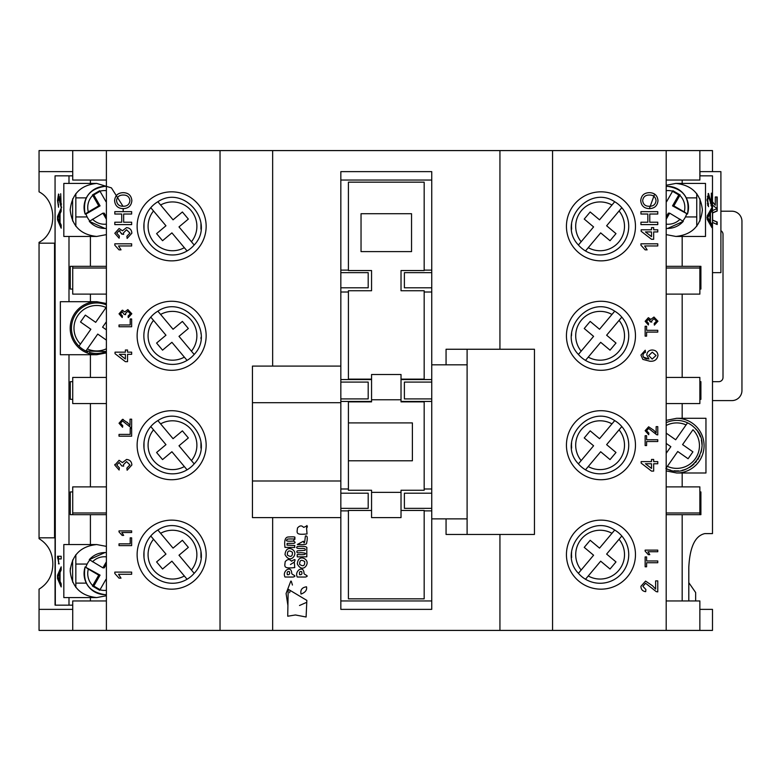 <?xml version="1.0" encoding="UTF-8"?>
<svg xmlns="http://www.w3.org/2000/svg" width="781" height="781" viewBox="0 0 781 781"><rect width="100%" height="100%" fill="white"/><g stroke="black" fill="none" stroke-linecap="round" stroke-linejoin="round"><path stroke-width="1.17" d="M666.193 180.05L699.864 180.05L699.864 150.587L552.548 150.587L552.558 630.404L666.193 630.404L666.193 150.596L552.558 150.596L552.548 630.413L272.647 630.413L272.647 517.608M499.938 630.413L499.938 534.448M467.106 518.877L431.747 518.877L431.747 609.365L340.838 609.365L340.838 402.703L252.448 402.703L252.448 517.608L340.838 517.608M287.73 616.219L295.403 614.969L306.103 617L306.845 600.394L288.189 589.245L287.73 616.219M306.513 586.804C302.032 587.419 300.207 589.84 301.036 594.068C305.351 592.447 307.177 590.026 306.513 586.804M297.278 577.013L305.381 577.052C310.096 575.792 304.014 574.962 303.994 573.264C303.789 564.77 294.105 570.872 297.278 577.013M284.987 577.013L293.08 577.052C297.805 575.802 291.723 574.972 291.704 573.264C291.498 564.78 281.814 570.882 284.987 577.013M294.749 567.582L294.291 562.095C297.005 556.56 291.401 562.183 290.971 560.699C289.234 558.913 287.31 559.235 285.202 561.656C284.704 566.528 283.005 568.822 294.749 567.582M307.04 533.94L306.582 528.454C309.296 522.919 303.692 528.542 303.262 527.048C301.525 525.271 299.601 525.593 297.493 528.005C296.995 532.886 295.296 535.18 307.04 533.94M303.409 541.243L297.317 544.494C303.868 544.894 306.962 544.435 306.601 543.127C307.753 537.972 307.411 535.581 305.566 535.951C305.127 535.141 304.844 547.208 303.409 541.243M294.613 552.089C293.656 548.76 286.022 545.216 285.006 554.539C289.751 563.609 296.136 556.033 294.613 552.089M306.894 561.451C305.937 558.122 298.303 554.578 297.297 563.902C302.042 572.971 308.427 565.395 306.894 561.451M297.288 556.863L306.816 556.804L306.816 548.282C307.909 545.519 298.508 546.524 297.366 546.466C295.589 548.116 297.229 548.76 302.276 548.399C304.951 548.369 305.849 549.023 304.971 550.371L297.288 550.839C296.106 552.528 297.229 553.133 300.665 552.675C305.742 552.928 306.874 553.563 304.053 554.578C295.94 555.125 297.278 553.036 297.288 556.863M293.344 541.087C287.164 541.506 285.114 540.969 287.203 539.476C286.695 538.48 297.131 539.32 294.779 538.861C293.607 537.611 298.586 536.41 288.287 536.986C285.182 537.152 284.089 540.628 284.997 547.422C298.723 547.217 293.676 548.35 294.827 545.499L287.037 545.109L287.096 543.4L293.988 543.332C295.638 542.727 295.423 541.975 293.344 541.087L294.74 538.968M292.436 585.037L291.293 581.181M290.796 581.103L286.09 593.501L287.906 605.46M299.514 605.5L306.337 602.483M289.595 592.711L290.122 590.729M39.05 609.365L39.05 630.413L220.037 630.413L220.037 150.587L106.392 150.596L106.392 630.404L220.027 630.404L220.027 150.596L39.05 150.587L39.05 191.833C57.355 201.127 57.355 233.05 39.05 242.344L39.05 538.656C48.08 544.269 52.678 552.684 52.854 563.911C52.678 575.138 48.08 583.553 39.05 589.167L39.05 609.365L72.721 609.365M699.864 609.365L712.487 609.365L712.487 630.413L699.864 630.413L699.864 600.95L666.193 600.95M552.548 630.413L699.864 630.413M272.647 630.413L220.037 630.413M252.448 402.703L252.448 366.084L340.838 366.084L340.838 171.635L431.747 171.635L431.747 518.877M340.838 366.084L340.838 402.703M290.464 564.536L294.291 562.095M292.553 560.573L291.596 561.207M306.582 528.454L306.884 525.525M106.392 600.95L72.721 600.95L72.721 630.413M106.392 180.05L72.721 180.05L72.721 150.587M39.05 589.167L39.05 591.266M688.803 582.655L695.646 592.535L695.646 600.95M552.548 150.587L220.037 150.587M446.058 518.877L446.058 534.448L467.106 534.448L467.106 349.253L446.058 349.253L446.058 364.825M499.938 349.253L499.938 150.587M272.647 366.084L272.647 150.587M431.747 364.825L467.106 364.825M424.171 510.881L431.747 510.881M424.171 488.994L431.747 488.994M431.747 600.95L340.838 600.95M431.747 180.05L340.838 180.05M424.171 270.119L431.747 270.119M424.171 292.006L431.747 292.006M431.747 272.647L404.392 272.647L404.392 287.798L431.747 287.798M401.024 379.556L431.747 379.556M401.024 401.444L431.747 401.444M431.747 382.085L404.392 382.085L404.392 398.915L431.747 398.915M431.747 493.201L404.392 493.201L404.392 508.353L431.747 508.353M340.838 510.881L348.414 510.881M340.838 488.994L348.414 488.994M340.838 493.201L368.193 493.201L368.193 508.353L340.838 508.353M340.838 401.444L371.561 401.444M340.838 379.556L371.561 379.556M340.838 382.085L368.193 382.085L368.193 398.915L340.838 398.915M340.838 292.006L348.414 292.006M340.838 270.119L348.414 270.119M340.838 272.647L368.193 272.647L368.193 287.798L340.838 287.798M340.838 480.989L252.448 480.989M712.487 272.647L720.902 272.647L720.902 171.635L712.487 171.635L712.487 150.587L699.864 150.587M467.106 534.448L534.448 534.448L534.448 349.253L467.106 349.253M401.024 399.765L401.024 401.864L424.171 401.864L424.171 490.253L401.024 490.253L401.024 492.362L371.561 492.362L371.561 490.253L348.414 490.253L348.414 401.864L371.561 401.864L371.561 374.509L401.024 374.509L401.024 399.765L371.561 399.765M371.561 492.362L371.561 517.608L401.024 517.608L401.024 492.362M371.561 510.452L348.414 510.452L348.414 598.842L424.171 598.842L424.171 510.452L401.024 510.452M371.561 379.136L348.414 379.136L348.414 290.747L371.561 290.747L371.561 270.548L348.414 270.548L348.414 182.158L424.171 182.158L424.171 270.548L401.024 270.548L401.024 290.747L424.171 290.747L424.171 379.136L401.024 379.136M299.621 574.679C301.759 574.914 302.413 573.879 301.603 571.575C299.758 571.136 299.103 572.17 299.621 574.679M287.33 574.679C289.458 574.914 290.122 573.879 289.312 571.585C287.467 571.145 286.812 572.18 287.33 574.679M292.406 552.245C288.97 549.902 287.291 550.83 287.359 555.027C290.932 557.439 292.611 556.511 292.406 552.245M299.65 564.39C303.213 566.801 304.893 565.874 304.697 561.607C301.261 559.264 299.582 560.192 299.65 564.39M712.487 171.635L699.864 171.635M72.721 171.635L39.05 171.635M131.647 222.224L131.647 224.606L114.807 224.606L114.807 222.224L121.719 222.224L121.719 214.023L114.807 214.023L114.807 211.651L131.647 211.651L131.647 214.023L123.662 214.023L123.662 222.224L131.647 222.224M114.807 243.809L131.647 243.809L131.647 245.966L118.527 245.966L121.006 249.852L119.024 249.852L114.807 245.205L114.807 243.809M131.647 318.98L131.647 326.751L119.024 326.751L119.024 324.974L130.193 324.974L130.193 318.98L131.647 318.98M130.027 425.362L130.027 419.182L131.647 419.182L131.647 427.441L130.525 427.275L122.519 420.969L120.479 423.273L122.744 425.665L122.578 427.275L119.024 423.234L122.51 419.348L127.684 422.853L130.027 425.362M131.862 464.998L127.118 470.23L126.903 468.073L129.919 464.92L126.561 461.6L123.427 464.754L123.662 466.15L121.719 465.925L119.161 462.459L116.75 465.027L119.347 467.858L119.132 470.016L114.807 465.095L119.093 460.302L122.432 462.606L126.581 459.443C129.9 459.794 131.657 461.639 131.862 464.998M131.647 537.845L131.647 545.616L119.024 545.616L119.024 543.84L130.193 543.84L130.193 537.845L131.647 537.845M137.124 226.353A34.51 34.51 0 0 0 188.895 256.236A34.51 34.51 0 0 0 188.895 196.461A34.51 34.51 0 0 0 137.124 226.353M137.124 335.781A34.51 34.51 0 0 0 188.895 365.674A34.51 34.51 0 0 0 188.895 305.898A34.51 34.51 0 0 0 137.124 335.781M137.124 445.219A34.51 34.51 0 0 0 188.895 475.102A34.51 34.51 0 0 0 188.895 415.326A34.51 34.51 0 0 0 137.124 445.219M137.124 554.647A34.51 34.51 0 0 0 188.895 584.539A34.51 34.51 0 0 0 188.895 524.764A34.51 34.51 0 0 0 137.124 554.647M114.807 572.112L131.647 572.112L131.647 574.269L118.527 574.269L121.006 578.155L119.024 578.155L114.807 573.498L114.807 572.112M119.024 530.885L131.647 530.885L131.647 532.505L121.807 532.505L123.671 535.415L122.178 535.415L119.024 531.929L119.024 530.885M131.647 428.418L131.647 436.188L119.024 436.188L119.024 434.402L130.193 434.402L130.193 428.418L131.647 428.418M131.647 352.163L131.647 354.32L127.547 354.32L127.547 361.662L125.39 361.662L115.032 353.676L115.032 352.163L125.39 352.163L125.39 350.005L127.547 350.005L127.547 352.163L131.647 352.163M131.813 313.757L128.25 317.682L128.084 316.061L130.349 313.698L127.84 311.209L125.487 313.581L125.653 314.626L124.199 314.46L122.285 311.853L120.479 313.777L122.422 315.905L122.256 317.525L119.024 313.825L122.227 310.242L124.735 311.961L127.85 309.588L131.813 313.757M131.862 233.177L127.118 238.42L126.903 236.252L129.919 233.099L126.561 229.78L123.427 232.943L123.662 234.339L121.719 234.115L119.161 230.649L116.75 233.207L119.347 236.038L119.132 238.195L114.807 233.275L119.093 228.491L122.432 230.785L126.581 227.622C129.9 227.974 131.657 229.829 131.862 233.177M131.862 200.639C131.374 205.676 128.572 208.342 123.457 208.625C118.077 208.547 115.119 205.881 114.592 200.629C115.119 195.484 117.999 192.829 123.261 192.653C128.494 192.839 131.354 195.504 131.862 200.639M106.392 268.02L72.721 268.02L72.721 294.115L106.392 294.115M106.392 377.448L72.721 377.448L72.721 403.552L106.392 403.552M106.392 486.885L72.721 486.885L72.721 512.98L106.392 512.98M39.05 537.816L55.06 537.816M54.543 537.816L54.543 243.184L55.06 243.184M39.05 243.184L54.543 243.184M720.902 211.202L731.846 211.202A10.104 10.104 0 0 1 741.95 221.296L741.95 390.5A10.104 10.104 0 0 1 731.846 400.604L712.487 400.604M720.902 230.698A4.208 4.208 0 0 1 723.011 234.349L723.011 377.448A4.208 4.208 0 0 1 718.803 381.665L712.487 381.665M712.487 210.616L717.192 208.498L717.192 211.016L712.623 212.93L712.623 220.105L717.192 222.019L717.192 224.537L712.487 222.419M712.487 201.81L715.289 205.218L715.289 196.988L717.192 196.988L717.124 207.99M715.289 196.988L716.792 196.988L717.192 207.99L715.874 207.766L712.487 205.032M666.193 486.885L699.864 486.885L699.864 512.98L666.193 512.98M666.193 377.448L699.864 377.448L699.864 403.552L666.193 403.552M699.864 266.331L699.864 294.115L666.193 294.115M699.864 268.02L666.193 268.02M657.768 222.224L657.768 224.606L640.937 224.606L640.937 222.224L647.84 222.224L647.84 214.023L640.937 214.023L640.937 211.651L657.768 211.651L657.768 214.023L649.782 214.023L649.782 222.224L657.768 222.224M640.937 243.809L657.768 243.809L657.768 245.966L644.647 245.966L647.137 249.852L645.145 249.852L640.937 245.205L640.937 243.809M657.768 330.314L657.768 332.091L646.6 332.091L646.6 336.142L645.145 336.142L645.145 326.263L646.6 326.263L646.6 330.314L657.768 330.314M656.147 432.811L656.147 426.631L657.768 426.631L657.768 434.89L656.645 434.714L648.64 428.418L646.6 430.712L648.865 433.104L648.708 434.724L645.145 430.682L648.63 426.797L653.804 430.302L656.147 432.811M657.768 461.6L657.768 463.758L653.668 463.758L653.668 471.099L651.51 471.099L641.152 463.113L641.152 461.6L651.51 461.6L651.51 459.443L653.668 459.443L653.668 461.6L657.768 461.6M657.768 560.963L657.768 562.74L646.6 562.74L646.6 566.791L645.145 566.791L645.145 556.921L646.6 556.921L646.6 560.963L657.768 560.963M566.44 226.353A34.51 34.51 0 0 0 618.21 256.236A34.51 34.51 0 0 0 618.21 196.461A34.51 34.51 0 0 0 566.44 226.353M566.44 335.781A34.51 34.51 0 0 0 618.21 365.674A34.51 34.51 0 0 0 618.21 305.898A34.51 34.51 0 0 0 566.44 335.781M566.44 445.219A34.51 34.51 0 0 0 618.21 475.102A34.51 34.51 0 0 0 618.21 415.326A34.51 34.51 0 0 0 566.44 445.219M566.44 554.647A34.51 34.51 0 0 0 618.21 584.539A34.51 34.51 0 0 0 618.21 524.764A34.51 34.51 0 0 0 566.44 554.647M655.61 589.108L655.61 580.879L657.768 580.879L657.768 591.881L656.274 591.656L645.604 583.251L642.88 586.316L645.897 589.509L645.682 591.666C642.568 591.237 640.986 589.44 640.937 586.267L645.584 581.093L652.486 585.76L655.61 589.108M645.145 550.117L657.768 550.117L657.768 551.737L647.927 551.737L649.792 554.647L648.298 554.647L645.145 551.161L645.145 550.117M657.768 439.742L657.768 441.529L646.6 441.529L646.6 445.57L645.145 445.57L645.145 435.7L646.6 435.7L646.6 439.742L657.768 439.742M640.937 355.082L645.252 350.22L645.467 352.377L643.739 353.158L642.88 355.228L643.378 357.063L648.982 359.075L646.766 354.984C647.146 351.801 648.972 350.142 652.223 350.005C655.698 350.171 657.622 351.948 657.983 355.326C657.221 359.611 654.527 361.583 649.89 361.232L642.851 359.397L640.937 355.082M657.934 321.206L654.371 325.13L654.205 323.51L656.479 321.147L653.961 318.658L651.608 321.02L651.784 322.075L650.319 321.899L648.406 319.302L646.6 321.225L648.542 323.354L648.376 324.974L645.145 321.274L648.357 317.682L650.856 319.409L653.97 317.037L657.934 321.206M657.768 229.78L657.768 231.937L653.668 231.937L653.668 239.279L651.51 239.279L641.152 231.293L641.152 229.78L651.51 229.78L651.51 227.622L653.668 227.622L653.668 229.78L657.768 229.78M657.983 200.639C657.495 205.676 654.693 208.342 649.577 208.625C644.198 208.547 641.25 205.881 640.723 200.629C641.24 195.484 644.13 192.829 649.382 192.653C654.615 192.839 657.485 195.504 657.983 200.639M412.388 460.79L412.388 422.911L412.388 460.79L348.414 460.79M412.388 422.911L348.414 422.911M120.733 249.217L121.006 249.852M122.51 419.348L123.261 419.417M127.186 422.267L127.684 422.853M114.807 465.095L114.856 464.402M122.227 310.242L122.91 310.321M121.738 233.802L121.709 233.304M120.04 230.776L119.513 230.659M90.411 600.95L90.411 597.582L96.717 597.582L106.392 595.747M106.392 514.669L70.27 514.669L70.27 491.932L72.721 491.932M72.721 605.158L68.992 605.158L68.992 597.582L63.827 597.582L63.827 544.552L90.411 544.552L90.411 514.669M90.411 544.552L96.717 544.552L106.392 546.378M68.992 605.158L55.06 605.158L55.06 175.842L55.324 605.158M72.623 582.138L72.613 560.006M75.835 587.41L75.835 554.715M96.717 544.552C80.726 546.231 71.881 555.076 70.192 571.067C71.881 587.058 80.726 595.893 96.717 597.582M70.192 571.067L70.368 568.09M72.613 220.994L72.623 198.862M75.835 226.285L75.835 193.59M712.487 220.213L717.192 222.019M716.792 222.019L716.792 224.362M716.792 208.673L717.192 211.016M716.792 211.016L712.487 212.822M712.536 201.869L715.289 205.218M699.961 175.842L699.961 171.635M688.803 600.95L688.803 567.279C689.818 546.973 695.158 535.746 704.804 533.608L712.487 533.608L712.487 175.842L699.864 175.842M657.768 434.89L656.645 434.714L657.768 434.89M657.768 591.881L656.274 591.656M644.305 352.778L643.739 353.158M643.378 357.063L644.481 358.069M645.165 358.45L645.799 358.694M646.346 358.83L647.068 358.948M651.608 321.02L651.784 322.075M650.319 321.899L650.319 321.274M650.026 320.308L648.406 319.302M411.548 213.721L361.037 213.721L361.037 251.599L411.548 251.599L411.548 213.721M72.721 268.02L72.721 266.331M72.721 289.068L70.27 289.068L70.27 266.331L90.411 266.331L90.411 236.448L96.717 236.448L106.392 234.622M72.721 399.335L70.27 399.335L70.27 381.665L72.721 381.665M72.721 514.669L72.721 512.98M72.721 175.842L55.324 175.842M122.968 206.243L111.429 187.879L96.717 183.418C80.726 185.107 71.881 193.942 70.192 209.933C71.881 225.924 80.726 234.769 96.717 236.448M70.192 209.933L70.202 209.24M123.173 211.651L123.193 208.625M68.992 544.552L68.992 354.72L60.362 354.72L60.362 301.691L68.992 301.691L68.992 236.448L63.827 236.448L63.827 183.418L90.411 183.418L90.411 180.05M90.411 183.418L96.717 183.418M106.392 266.331L90.411 266.331M68.992 597.582L90.411 597.582M68.992 354.72L96.717 354.72A26.515 26.515 0 0 1 70.192 328.205A26.515 26.515 0 0 1 96.717 301.691L106.392 303.516M90.411 486.885L90.411 403.552M90.411 377.448L90.411 354.72M200.951 557.527L200.951 551.777M143.997 551.777L143.997 557.527M68.992 183.418L68.992 175.842M57.521 556.257L61.172 556.257L61.172 558.952L58.321 558.952L58.858 563.814L57.521 556.257M60.703 204.036L60.703 193.747L61.172 207.502L58.526 196.714L57.94 200.551L58.546 207.238L57.521 200.492L58.526 194.02L60.703 204.036L61.533 204.036M61.172 207.502L61.679 207.229M61.172 225.045L61.172 228.189L57.521 219.842L57.521 216.493L61.172 208.136L61.172 211.28L60.049 213.682L60.049 222.653L61.172 225.045M61.172 583.778L61.172 586.931L57.521 578.575L57.521 575.226L61.172 566.869L61.172 570.023L60.049 572.414L60.049 581.386L61.172 583.778M696.75 226.285L696.75 193.59M699.971 220.994L699.971 198.872M666.193 185.253L675.868 183.418C691.859 185.107 700.703 193.942 702.383 209.933C700.703 225.924 691.859 234.769 675.868 236.448L666.193 234.622M649.382 208.625L654.615 194.078M702.383 209.933L702.373 210.626M666.193 266.331L682.174 266.331L682.174 236.448L705.507 236.448L705.507 183.418L682.174 183.418L682.174 180.05M682.174 266.331L700.899 266.331L700.899 289.068L699.864 289.068M682.174 377.448L682.174 294.115M699.864 381.665L700.899 381.665L700.899 399.335L699.864 399.335M682.174 486.885L682.174 472.993L705.956 472.993L705.956 418.284L682.174 418.284L682.174 403.552M699.864 491.932L700.899 491.932L700.899 514.669L682.174 514.669L682.174 600.95M711.921 224.489L711.921 227.642L707.186 219.285L707.186 215.937L711.921 207.58L711.921 210.733L710.466 213.125L710.466 222.097L711.921 224.489L711.1 224.489L711.1 226.197M711.315 203.49L711.315 193.2L711.921 193.2L711.921 206.955L708.494 196.168L707.732 200.004L708.513 206.682L707.186 199.946L708.494 193.463L711.315 203.49L710.407 203.226M666.193 514.669L682.174 514.669M699.864 514.669L699.864 512.98M682.174 236.448L675.868 236.448M682.174 183.418L675.868 183.418M125.39 358.996L125.39 354.32L119.327 354.32L125.39 358.996M123.242 195.035C119.298 194.996 117.062 196.861 116.535 200.619C117.062 204.544 119.376 206.418 123.476 206.252C127.313 206.223 129.461 204.349 129.919 200.649C129.421 196.861 127.196 194.986 123.242 195.035M68.992 236.448L90.411 236.448M68.992 301.691L90.411 301.691L90.411 294.115M200.951 229.224L200.951 223.473M143.997 223.473L143.997 229.224M90.411 301.691L96.717 301.691A26.515 26.515 0 0 0 70.192 328.205A26.515 26.515 0 0 0 96.717 354.72L106.392 352.895M150.772 535.991A28.624 28.624 0 0 0 150.548 573.049A28.624 28.624 0 0 1 150.772 535.991L153.525 539.261L150.772 535.991A28.624 28.624 0 0 1 157.869 530.035L173.05 548.125L182.393 540.286L188.348 547.374L178.995 555.223L194.176 573.313A28.624 28.624 0 0 1 187.079 579.258L184.336 575.987L187.079 579.258A28.624 28.624 0 0 1 150.548 573.049A28.624 28.624 0 0 0 187.079 579.258M58.604 558.952L58.341 556.257L61.172 556.257M61.172 558.952L59.151 558.952M59.258 563.814L58.429 563.814M58.341 557.995L57.521 557.995M61.172 205.628L60.879 204.036M60.635 202.367L59.805 202.367M59.561 196.89L58.526 196.714L58.946 194.479M58.585 205.052L58.516 204.515M58.341 200.492L57.521 200.492M61.172 226.295L58.341 219.842L57.521 219.842M58.341 219.842L58.341 218.885M58.341 217.294L58.341 216.493L57.521 216.493M58.341 216.493L61.172 210.03M61.172 585.037L58.341 578.575L57.521 578.575M58.341 578.575L58.341 577.628M58.341 576.036L58.341 575.226L57.521 575.226M58.341 575.226L61.172 568.763M682.174 418.284L676.707 418.284L666.193 420.383M682.174 472.993L676.707 472.993L666.193 470.894M676.707 472.993A27.355 27.355 0 0 0 704.072 445.639A27.355 27.355 0 0 0 676.707 418.284M711.1 209.035L711.1 210.733L711.921 210.733M711.1 210.733L709.646 213.125L710.466 213.125M709.646 213.125L709.646 214.023M709.646 221.208L709.646 222.097L710.466 222.097M709.646 222.097L711.1 224.489M711.315 193.2L711.921 193.2M711.1 203.49L711.1 205.852M707.352 196.48L708.494 196.168M706.912 200.004L707.732 200.004M707.361 203.636L708.582 203.987M707.762 203.987L707.723 205.481M708.084 193.727L709.402 198.218M709.617 199.301L710.437 199.301M628.656 556.628L628.588 557.527M571.633 557.527L571.487 554.325M571.487 554.256L571.594 552.187M651.51 468.434L651.51 463.758L645.448 463.758L651.51 468.434M652.291 352.163L648.708 355.58L652.184 359.075L656.04 355.492L652.291 352.163M651.51 236.614L651.51 231.937L645.448 231.937L651.51 236.614M649.362 195.035C645.418 194.996 643.193 196.861 642.665 200.619C643.193 204.544 645.506 206.418 649.607 206.252C653.433 206.223 655.581 204.349 656.04 200.649C655.542 196.861 653.316 194.986 649.362 195.035M628.656 228.325L628.588 229.224M571.633 229.224L571.487 226.021M571.487 225.953L571.594 223.893M150.772 207.687A28.624 28.624 0 0 0 150.548 244.746A28.624 28.624 0 0 1 150.772 207.687L153.525 210.968L150.772 207.687A28.624 28.624 0 0 1 157.869 201.742L173.05 219.822L182.393 211.983L188.348 219.07L178.995 226.92L194.176 245.009A28.624 28.624 0 0 1 187.079 250.965L184.336 247.684L187.079 250.965A28.624 28.624 0 0 1 150.548 244.746A28.624 28.624 0 0 0 187.079 250.965M194.176 573.313C215.937 550.751 183.857 512.521 157.869 530.035L160.613 533.316A24.416 24.416 0 0 1 191.433 570.032L194.176 573.313C215.937 550.751 183.857 512.521 157.869 530.035M171.908 561.178L184.336 575.987A24.416 24.416 0 0 1 153.525 539.261L165.953 554.08L156.6 561.929L162.555 569.017L171.908 561.178M100.036 589.694L93.798 586.062L100.066 575.128L85.1 566.938C82.425 582.909 89.044 592.135 104.957 594.634A21.048 20.892 90 0 1 85.119 566.986M85.959 566.928A21.048 20.892 90 0 1 89.766 560.075M709.919 214.023L709.099 214.023L706.912 217.616L709.099 221.208L709.919 221.208L709.919 214.023L707.732 217.616L709.919 221.208M621.813 535.991A28.624 28.624 0 0 1 622.027 573.049A28.624 28.624 0 0 0 621.813 535.991L619.06 539.261L621.813 535.991A28.624 28.624 0 0 0 614.715 530.035L599.535 548.125L590.182 540.286L584.237 547.374L593.589 555.223L578.409 573.313A28.624 28.624 0 0 0 585.496 579.258L588.249 575.987L585.496 579.258A28.624 28.624 0 0 0 622.027 573.049A28.624 28.624 0 0 1 585.496 579.258M621.813 207.687A28.624 28.624 0 0 1 622.027 244.746A28.624 28.624 0 0 0 621.813 207.687L619.06 210.968L621.813 207.687A28.624 28.624 0 0 0 614.715 201.742L599.535 219.822L590.182 211.983L584.237 219.07L593.589 226.92L578.409 245.009A28.624 28.624 0 0 0 585.496 250.965L588.249 247.684L585.496 250.965A28.624 28.624 0 0 0 622.027 244.746A28.624 28.624 0 0 1 585.496 250.965M200.951 332.901L201.029 333.907M201.059 337.226L200.951 338.661M200.951 448.099L200.951 442.339M143.997 442.339L143.997 448.099M100.036 191.306L93.798 194.938L100.066 205.872L85.959 214.072A21.048 20.892 -90 0 0 89.766 220.925M85.959 214.072L85.1 214.062C82.425 198.091 89.044 188.865 104.957 186.366A21.048 20.892 -90 0 0 85.119 214.014M194.176 245.009C215.937 222.448 183.857 184.228 157.869 201.742L160.613 205.012A24.416 24.416 0 0 1 191.433 241.739L194.176 245.009C215.937 222.448 183.857 184.228 157.869 201.742M171.908 232.875L184.336 247.684A24.416 24.416 0 0 1 153.525 210.968L165.953 225.777L156.6 233.626L162.555 240.714L171.908 232.875M78.979 346.188L80.453 344.089L78.979 346.188A25.256 25.256 0 0 1 106.392 304.883A25.256 25.256 0 0 0 78.979 346.188A25.256 25.256 0 0 0 87.823 351.84M89.327 352.358A25.256 25.256 0 0 0 106.245 351.596M58.614 219.598L59.629 221.755L59.629 214.57L57.94 218.163L58.614 219.598M58.614 578.34L59.629 580.488L59.629 573.303L57.94 576.895L58.614 578.34M106.392 564.087L104.244 567.846L102.907 567.846L89.317 559.635L104.957 552.548L106.392 552.597M106.392 552.548L104.957 552.548C98.718 552.665 93.495 555.027 89.288 559.645L89.317 559.635M85.139 566.928L88.341 569.085A16.84 16.713 -90 0 0 92.734 585.604L92.47 586.062L99.704 590.28L105.972 579.336M100.066 575.128L98.728 575.128L88.341 569.085M666.193 468.59A25.256 25.256 0 0 0 667.823 469.274M669.327 469.791A25.256 25.256 0 0 0 670.635 470.152M674.198 470.767A25.256 25.256 0 0 0 678.533 470.826M682.106 470.308A25.256 25.256 0 0 0 686.245 469.02M689.486 467.419A25.256 25.256 0 0 0 694.094 463.953M695.422 462.606A25.256 25.256 0 0 0 696.447 461.395M697.697 459.687A25.256 25.256 0 0 0 698.536 458.34M699.288 456.944A25.256 25.256 0 0 0 699.864 455.714M701.065 452.306A25.256 25.256 0 0 0 701.846 448.04M701.934 444.428A25.256 25.256 0 0 0 701.358 440.133M700.323 436.677A25.256 25.256 0 0 0 697.667 431.542M696.554 430.019A25.256 25.256 0 0 0 695.539 428.808M687.544 422.824A25.256 25.256 0 0 0 666.193 422.677A25.256 25.256 0 0 1 687.544 422.824L686.069 424.923L687.544 422.824A25.256 25.256 0 0 1 694.446 427.656C715.113 445.814 690.013 481.662 665.881 468.454L677.742 451.496L688.09 458.74L692.913 451.848L682.574 444.604L692.972 429.755A22.727 22.727 0 0 1 667.345 466.345L666.193 468.004M707.781 219.051L708.601 219.051M706.912 217.616L707.732 217.616M578.409 573.313C556.648 550.751 588.718 512.521 614.715 530.035L611.972 533.316A24.416 24.416 0 0 0 581.152 570.032L578.409 573.313C556.648 550.751 588.718 512.521 614.715 530.035M619.06 539.261L606.632 554.08L615.984 561.929L610.029 569.017L600.677 561.178L588.249 575.987A24.416 24.416 0 0 0 619.06 539.261M628.656 447.201L628.588 448.099M571.633 448.099L571.487 444.887M571.487 444.819L571.594 442.759M571.604 333.223L571.487 335.742M578.409 245.009C556.648 222.448 588.718 184.228 614.715 201.742L611.972 205.012A24.416 24.416 0 0 0 581.152 241.739L578.409 245.009C556.648 222.448 588.718 184.228 614.715 201.742M619.06 210.968L606.632 225.777L615.984 233.626L610.029 240.714L600.677 232.875L588.249 247.684A24.416 24.416 0 0 0 619.06 210.968M672.548 191.306L678.787 194.938L672.519 205.872L687.475 214.062C690.15 198.091 683.541 188.865 667.628 186.366A21.048 20.892 -90 0 1 687.465 214.014M686.626 214.072A21.048 20.892 -90 0 1 682.819 220.925M150.772 317.125A28.624 28.624 0 0 0 150.548 354.183A28.624 28.624 0 0 1 150.772 317.125L153.525 320.395L150.772 317.125A28.624 28.624 0 0 1 157.869 311.17L173.05 329.26L182.393 321.411L188.348 328.508L178.995 336.357L194.176 354.447A28.624 28.624 0 0 1 187.079 360.392L184.336 357.122L187.079 360.392A28.624 28.624 0 0 1 150.548 354.183A28.624 28.624 0 0 0 187.079 360.392M150.772 426.553A28.624 28.624 0 0 0 150.548 463.611A28.624 28.624 0 0 1 150.772 426.553L153.525 429.833L150.772 426.553A28.624 28.624 0 0 1 157.869 420.608L173.05 438.697L182.393 430.848L188.348 437.946L178.995 445.785L194.176 463.875A28.624 28.624 0 0 1 187.079 469.83L184.336 466.55L187.079 469.83A28.624 28.624 0 0 1 150.548 463.611A28.624 28.624 0 0 0 187.079 469.83M106.392 216.913L104.244 213.154L102.907 213.154L89.317 221.365L104.957 228.452L106.392 228.403M106.392 228.452L104.957 228.452C98.718 228.335 93.495 225.973 89.288 221.355L89.317 221.365M100.066 205.872L98.728 205.872L88.341 211.915A16.84 16.713 90 0 1 92.734 195.396L92.47 194.938L99.704 190.72L105.972 201.664L106.392 201.41M85.139 214.072L88.341 211.915M106.392 351.528L85.881 351.02L97.742 334.073L106.392 340.125M102.907 567.846L106.392 561.764M92.734 585.604L98.728 575.128M93.798 586.062L92.47 586.062M621.813 426.553A28.624 28.624 0 0 1 622.027 463.611A28.624 28.624 0 0 0 621.813 426.553L619.06 429.833L621.813 426.553A28.624 28.624 0 0 0 614.715 420.608L599.535 438.697L590.182 430.848L584.237 437.946L593.589 445.785L578.409 463.875A28.624 28.624 0 0 0 585.496 469.83L588.249 466.55L585.496 469.83A28.624 28.624 0 0 0 622.027 463.611A28.624 28.624 0 0 1 585.496 469.83M621.813 317.125A28.624 28.624 0 0 1 622.027 354.183A28.624 28.624 0 0 0 621.813 317.125L619.06 320.395L621.813 317.125A28.624 28.624 0 0 0 614.715 311.17L599.535 329.26L590.182 321.411L584.237 328.508L593.589 336.357L578.409 354.447A28.624 28.624 0 0 0 585.496 360.392L588.249 357.122L585.496 360.392A28.624 28.624 0 0 0 622.027 354.183A28.624 28.624 0 0 1 585.496 360.392M666.193 216.913L668.341 213.154L669.668 213.154L683.268 221.365L667.628 228.452L666.193 228.403M687.446 214.072L684.244 211.915A16.84 16.713 90 0 0 679.851 195.396L680.114 194.938L672.88 190.72L666.613 201.664M672.519 205.872L673.847 205.872L684.244 211.915M194.176 354.447C215.937 331.886 183.857 293.656 157.869 311.17L160.613 314.45A24.416 24.416 0 0 1 191.433 351.167L194.176 354.447C215.937 331.886 183.857 293.656 157.869 311.17M171.908 342.303L184.336 357.122A24.416 24.416 0 0 1 153.525 320.395L165.953 335.215L156.6 343.054L162.555 350.152L171.908 342.303M194.176 463.875C215.937 441.314 183.857 403.094 157.869 420.608L160.613 423.878A24.416 24.416 0 0 1 191.433 460.605L194.176 463.875C215.937 441.314 183.857 403.094 157.869 420.608M171.908 451.74L184.336 466.55A24.416 24.416 0 0 1 153.525 429.833L165.953 444.643L156.6 452.492L162.555 459.589L171.908 451.74M102.907 213.154L106.392 219.236M93.798 194.938L92.47 194.938M92.734 195.396L98.728 205.872M85.881 351.02L87.345 348.922A22.727 22.727 0 0 0 106.392 348.775M106.079 307.499L106.392 307.04L106.079 307.499A22.727 22.727 0 0 0 80.453 344.089L90.85 329.24L80.511 321.997L85.334 315.104L95.682 322.348L106.079 307.499M106.392 329.846L102.575 327.171L106.392 321.723M666.193 453.331L670.85 446.673L666.193 443.413M666.193 433.133L675.672 439.771L686.069 424.923A22.727 22.727 0 0 0 666.193 425.489M578.409 463.875C556.648 441.314 588.718 403.094 614.715 420.608L611.972 423.878A24.416 24.416 0 0 0 581.152 460.605L578.409 463.875C556.648 441.314 588.718 403.094 614.715 420.608M619.06 429.833L606.632 444.643L615.984 452.492L610.029 459.589L600.677 451.74L588.249 466.55A24.416 24.416 0 0 0 619.06 429.833M578.409 354.447C556.648 331.886 588.718 293.656 614.715 311.17L611.972 314.45A24.416 24.416 0 0 0 581.152 351.167L578.409 354.447C556.648 331.886 588.718 293.656 614.715 311.17M619.06 320.395L606.632 335.215L615.984 343.054L610.029 350.152L600.677 342.303L588.249 357.122A24.416 24.416 0 0 0 619.06 320.395M669.668 213.154L666.193 219.236M679.851 195.396L673.847 205.872M678.787 194.938L680.114 194.938M86.3 583.124L75.835 583.124M87.15 564.058L75.835 564.058M87.15 216.942L75.835 216.942M86.3 197.876L75.835 197.876M686.284 197.876L696.75 197.876M685.435 216.942L696.75 216.942M106.392 594.585A21.048 20.892 90 0 1 104.957 594.634L106.392 594.634M106.392 186.415A21.048 20.892 -90 0 0 104.957 186.366L106.392 186.366M106.392 556.873A16.84 16.713 -90 0 0 92.519 561.793M99.968 589.811A16.84 16.713 -90 0 0 106.392 590.309M707.85 216.064L708.67 216.064M666.193 186.415A21.048 20.892 -90 0 1 667.628 186.366L666.193 186.366M106.392 224.127A16.84 16.713 90 0 1 92.519 219.207M99.968 191.189A16.84 16.713 90 0 1 106.392 190.691M666.193 224.127A16.84 16.713 90 0 0 680.066 219.207M672.617 191.189A16.84 16.713 90 0 0 666.193 190.691M683.297 221.355C679.079 225.973 673.866 228.335 667.628 228.452L666.193 228.452"/></g></svg>

